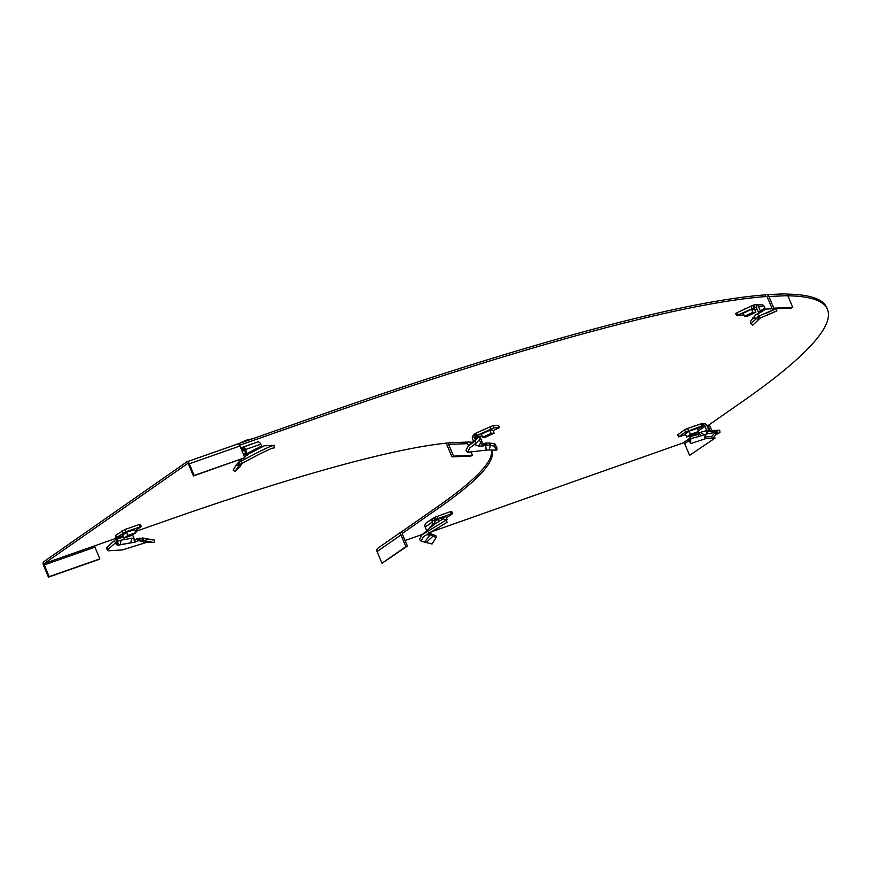 <?xml version="1.0" encoding="UTF-8"?>
<svg xmlns="http://www.w3.org/2000/svg" width="871" height="871" viewBox="0 0 871 871"><rect width="100%" height="100%" fill="white"/><g stroke="black" fill="none" stroke-linecap="round" stroke-linejoin="round"><path stroke-width="1.31" d="M252.231 443.818A10.017 1.143 157.2 0 0 247.582 445.451M443.448 514.053A10.017 1.143 157.2 0 0 442.294 514.467M694.808 425.865A10.017 1.143 157.2 0 0 693.643 426.267M745.99 308.399A10.017 1.143 157.2 0 0 744.727 308.965A10.017 1.143 157.2 0 0 743.518 309.532M132.152 526.999A10.017 1.143 157.2 0 0 130.998 527.401M484.232 429.338A10.017 1.143 157.2 0 0 482.97 429.904A10.017 1.143 157.2 0 0 481.772 430.47M491.462 450.002A607.022 69.179 157.2 0 1 491.69 450.503A607.022 69.179 157.2 0 1 438.864 507.913L403.033 532.921L402.337 531.256L438.157 506.247A607.022 69.179 157.2 0 0 491.375 449.991M99.86 558.866L49.179 576.646L44.269 564.952L94.939 547.173L99.86 558.866L99.142 559.367L48.46 577.146L43.55 565.453A3.038 1.415 -109.3 0 1 43.572 561.839L186.895 461.826A3.038 1.415 -109.3 0 1 187.058 461.75A3.038 1.415 -109.3 0 1 189.257 463.775L194.168 475.468L244.849 457.689L239.928 445.996A3.038 1.415 70.7 0 0 237.739 443.96L187.058 461.75M237.914 443.927L313.582 417.372A971.241 110.682 -22.8 0 1 765.097 294.899L765.794 296.565L766.632 296.532M786.371 294.115A971.241 110.682 -22.8 0 1 826.753 307.692L827.45 309.368A971.241 110.682 -22.8 0 1 742.919 401.226L707.187 426.159M689.984 438.167L683.202 442.893L428.434 532.878M422.304 534.446L405.059 540.499M787.896 295.802A971.241 110.682 -22.8 0 1 827.45 309.368M239.569 445.266L314.289 419.049A971.241 110.682 -22.8 0 1 765.794 296.565A1.219 1.154 -92.4 0 1 767.318 297.185L772.229 308.878L773.818 308.149L792.762 307.365L787.841 295.672A3.038 2.885 87.6 0 0 785.087 293.854L766.142 294.648A3.038 2.885 -92.4 0 0 765.097 294.899M44.269 564.952A1.219 0.566 -109.3 0 1 44.279 563.504L187.733 463.448M471.527 453.083L472.474 455.337L453.541 456.132L448.619 444.439A1.219 1.154 -92.4 0 1 449.207 442.838A607.022 69.179 157.2 0 0 170.966 519.051L135.43 531.517M115.56 538.496L94.95 545.725A1.219 0.566 70.7 0 0 94.939 547.173M472.354 442.25A607.022 69.179 157.2 0 0 468.152 442.043A1.219 1.154 87.6 0 0 467.564 443.644L468.467 445.81M49.179 576.646L48.46 577.146M194.168 475.468L193.46 475.969L188.539 464.276A1.219 0.566 -109.3 0 0 187.657 463.47A1.219 0.566 -109.3 0 0 187.592 463.503M187.243 461.706L237.565 444.047A3.038 1.415 70.7 0 1 237.739 443.96M193.46 475.969L244.849 457.689M446.91 443.056A3.038 2.885 -92.4 0 0 447.041 445.168L451.951 456.861L470.895 456.066L472.474 455.337M453.541 456.132L451.951 456.861M773.818 308.149L768.897 296.456A3.038 2.885 -92.4 0 0 766.142 294.648M772.229 308.878L791.173 308.094L792.762 307.365M402.337 531.256A3.038 2.667 55.1 0 0 400.965 534.925L377.078 551.583A3.038 2.667 -124.9 0 1 377.872 548.207L401.76 531.539M402.62 533.204L403.033 532.921A1.219 1.067 55.1 0 0 402.489 534.391L407.399 546.073L405.886 546.607L400.965 534.925M407.399 546.073L381.999 563.276L405.886 546.607M377.078 551.583L381.999 563.276M711.825 430.59L710.094 426.452A3.038 2.667 55.1 0 0 708.896 424.972M710.115 430.666L708.569 426.986A1.219 1.067 55.1 0 0 707.208 426.202M683.202 442.893A1.219 1.067 -124.9 0 1 684.682 443.655L689.603 455.348L715.004 438.146L689.603 455.348M713.207 438.026L713.48 438.679M714.372 436.632L715.004 438.146M426.322 542.372L433.018 536.101L436.131 537.625L432.049 544.005L421.129 541.185L423.36 536.765L447.106 522.262L446.17 520.096L443.143 518.789L433.66 524.821M434.477 521.642L437.95 519.334L445.919 516.655M421.129 541.185L419.484 539.399L421.727 534.968L433.344 525.039M429.479 527.815L433.116 523.939L433.29 524.636M432.321 522.045L425.146 527.042A3.647 3.19 -124.9 0 1 424.885 524.995L426.061 523.014L434.041 517.581L432.049 519.987A3.647 3.19 55.1 0 0 432.321 522.045L433.116 523.939L435.282 523.623M435.141 523.231L434.346 521.326A1.219 1.067 55.1 0 1 434.259 520.651L437.961 518.539L451.32 513.846L452.387 513.803L446.453 517.94M452.593 513.574L451.668 511.353L450.383 511.625L434.041 517.581L434.977 519.802L434.259 520.651L432.049 519.987M425.146 527.042L426.605 530.504M428.859 533.999L429.534 534.794L428.031 535.099L429.545 532.595M428.02 535.088L429.196 532.377M431.646 533.945L433.018 536.101L432.615 534.413L431.646 533.945L428.641 533.172L429.534 534.794M432.288 535.698L430.078 534.936L424.547 541.991M432.615 534.413L435.99 535.817L436.131 537.625M421.727 534.968L446.17 520.096M431.221 526.541L431.7 525.137M431.635 526.258L432.713 525.289M438.625 521.435L437.765 519.399M446.268 520.346L447.193 519.693L445.876 516.547M447.193 519.693L446.115 520.074M706.141 434.063L708.461 431.374L716.855 431.112L715.211 432.419L706.141 434.063L704.585 436.97L705.902 438.636L712.663 438.646L716.517 433.9L719.947 432.615L715.897 434.618M708.461 431.374L709.985 430.916M697.464 428.314L689.299 431.134L685.325 433.932M689.756 441.619L690.561 443.622L690.801 438.636L690.104 436.6L689.756 441.619M699.173 434.259L690.104 436.6M698.357 434.313L698.694 436.523L690.801 438.636M706.947 433.976L698.694 436.523M706.043 434.259L704.345 434.781L700.132 432.408L698.586 433.279L701.569 435.696M698.586 433.279L697.998 431.885M677.976 434.694L684.562 429.784L685.499 432.016L678.596 436.904L685.608 434.618M685.499 432.016L701.83 425.952L704.519 425.81A1.219 1.067 55.1 0 1 704.955 426.376L706.719 430.568L700.132 432.408M684.562 429.784L687.546 428.412L688.482 430.633M697.758 429.61L703.561 425.56L702.625 423.339L687.546 428.412M702.625 423.339L705.673 423.981L704.519 425.81M705.673 423.981A3.647 3.19 55.1 0 1 706.98 425.669L708.744 429.86L706.719 430.568L707.59 431.929M710.475 430.764L708.744 429.86M704.585 436.97L711.607 436.676L712.663 438.646M715.973 434.52L715.211 432.419L711.607 436.676M719.947 432.615L719.729 430.165L716.855 431.112L717.171 433.508M705.858 438.57L690.561 443.622M706.893 432.713L705.423 430.742M698.542 431.504L690.442 434.346L686.62 437.013L694.72 434.172L698.542 431.504L697.225 428.347M690.442 434.346L689.113 431.199M686.62 437.013L685.281 433.834M757.03 314.039L759.338 315.868L760.198 318.057L752.609 325.319L750.846 323.707L750.334 321.584L755.505 314.975L761.014 312.145M743.148 313.288L751.815 309.161L754.58 309.194M765.424 315.574L765.925 315.738C781.723 308.748 779.817 309.521 760.198 318.057M736.626 315.52L735.625 313.408L752.707 305.383L755.255 304.621L762.942 304.948A3.647 3.462 87.6 0 1 764.27 306.559L758.587 306.799L760.35 310.991L763.965 308.672L765.631 309.053M765.065 308.465L764.27 306.559M754.852 309.826L756.932 308.867M743.812 314.888L736.561 315.629L755.799 307.115M753.948 304.926L754.885 307.147M755.255 304.621L757.258 305.188L756.039 307.234A1.219 1.154 -92.4 0 1 756.474 307.779L758.238 311.97L760.35 310.991L760.906 312.33M758.587 306.799A3.647 3.462 -92.4 0 0 757.258 305.188M758.989 313.146L758.238 311.97M765.642 313.473C781.788 306.254 779.687 307.049 759.338 315.868L750.846 323.707M776.725 310.958L765.925 315.738M757.846 319.777L756.289 318.057L752.588 318.078M761.014 312.09L762.517 311.012L760.949 310.403M762.517 311.012L765.914 309.074L763.965 308.672M762.484 311.045L765.914 309.074L772.185 308.77M752.849 312.395L744.411 316.293L747.438 316.173L755.876 312.275L752.849 312.395L751.521 309.259M755.876 312.275L754.526 309.053M744.411 316.293L743.083 313.146M489.164 449.904L490.417 445.331L494.369 446.213L496.818 450.122L487.706 449.948L467.585 452.278L469.817 447.868L476.459 442.947L474.989 441.042L478.604 436.807L480.171 438.646L476.459 442.947M481.391 434.226L490.057 430.1L492.823 430.132M467.585 452.278L465.941 450.503L468.173 446.083L478.604 436.807M474.379 440.378L473.421 441.532M472.332 436.828L474.608 437.264L475.207 436.371L474.27 434.15L472.332 436.828A3.647 3.462 -92.4 0 0 472.572 438.94L473.378 440.846M475.326 439.496L474.684 437.971L477.221 437.863M474.608 437.264A1.219 1.154 -92.4 0 0 474.684 437.971M474.27 434.15L475.207 436.371L481.021 436.131L480.291 437.024A1.219 1.154 87.6 0 0 480.367 437.732L482.131 441.924L478.506 440.563M474.739 433.867L475.664 436.088M475.893 435.935L493.911 427.835L499.344 427.65L493.095 430.764M474.956 433.714L476.23 433.039L477.156 435.26M499.344 427.65L498.419 425.429L492.975 425.614L476.23 433.039M481.021 436.131L482.033 435.75M489.556 442.969L489.382 445.125L490.417 445.331L490.885 443.197L486.562 442.969L483.503 443.568L484.428 445.506L481.815 446.496L482.131 441.924M481.598 446.104L479.115 446.17L481.064 441.401M483.503 443.568L482.436 444.101M484.799 443.295L485.648 445.266L484.428 445.506M489.382 445.125L485.648 445.266L486.225 450.231M490.885 443.197L494.957 443.992L494.369 446.213M494.957 443.992L496.96 447.89L496.818 450.122M468.173 446.083L474.989 441.042M475.043 443.644L474.782 444.743L479.115 446.17L474.782 444.743L476.687 442.686M494.118 433.214L491.092 433.333L482.654 437.231L485.68 437.111L494.118 433.214L492.768 429.991M482.654 437.231L481.325 434.085M491.092 433.333L489.763 430.198M241.975 458.941L238.948 462.381L240.363 464.319L238.404 466.148L239.71 464.776M241.844 462.849L240.657 466.17L235.007 471.538L239.264 465.158L237.565 463.437L236.477 464.679L233.112 470.09L235.007 471.538M242.247 451.505L244.403 450.002M272.982 448.108L273.875 448.086C272.95 447.28 261.779 452.691 240.363 464.319M249.901 453.334L263.771 446.039M262.291 446.877L260.669 444.221L245.459 449.556L247.222 453.747L246.264 454.412L244.511 450.22A1.219 0.566 -109.3 0 0 244.163 449.654L243.379 449.501L244.163 449.654L244.435 447.857L242.443 447.28L243.619 449.425M240.799 448.064L258.154 441.739L259.634 442.522A3.647 1.698 70.7 0 1 260.669 444.221M241.735 450.296L243.379 449.501M245.459 449.556A3.647 1.698 -109.3 0 0 244.435 447.857M246.831 455.511L246.264 454.412M244.37 456.818L247.201 455.152L247.222 453.747L249.226 452.397L261.463 446.115M248.562 454.216L247.212 455.152L247.222 453.747M273.788 445.68C272.623 444.863 261.017 450.427 238.948 462.381L236.477 464.679L238.404 466.148M264.033 445.821L274.158 445.299L274.365 447.748M250.315 453.116L249.226 452.397M259.482 448.097L258.393 447.378M260.2 447.683L261.833 447.041M245.753 453.17L243.586 454.684M243.728 455.021L246.166 454.172M144.771 538.463L138.402 538.387L138.685 540.63L145.871 542.579L148.418 542.154L146.709 541.588M139.959 537.984L139.97 540.325L142.898 540.499L142.027 540.303L142.463 537.93L143.53 538.147L142.898 540.499L153.47 542.415M148.418 542.154L154.243 542.513L154.515 540.107L146.448 539.149L145.914 541.49M122.68 535.077L126.654 532.268L134.624 529.59M106.665 547.445L108.32 549.198L115.691 542.622L114.025 540.902L106.665 547.445L106.785 549.013L108.429 550.788L108.32 549.198M115.353 542.655L116.834 544.397L115.908 543.852M138.402 538.387L137.128 538.779L137.466 540.989L135.266 542.067L117.345 545.322L115.691 542.622M116.79 544.604L117.345 545.322L116.834 544.397M118.238 544.647L116.823 542.6L115.952 543.548M132.599 534.946L133.916 538.082L131.445 538.311L130.944 542.764L120.459 544.647L120.96 540.183L117.748 541.12L116.823 542.6M116.801 541.795L115.995 539.889A3.647 1.698 -109.3 0 1 115.462 537.853L116.768 538.55A1.219 0.566 -109.3 0 0 116.954 539.225L118.314 543.983M115.462 537.853L115.843 535.621M116.768 538.55L116.551 537.538L125.827 531.767L141.298 526.52L135.157 530.885M116.409 537.647L115.625 535.317L116.551 537.538M141.298 526.52L140.373 524.288L139.088 524.571L124.891 529.546L115.625 535.317M137.128 538.779L134.809 539.922L135.266 542.067L134.504 541.838L133.916 538.082M134.809 539.922L134.058 539.889M139.97 540.325L137.466 540.989M143.53 538.147L146.448 539.149M144.02 538.267L154.515 540.107M145.871 542.579L122.386 549.939L108.429 550.788M131.445 538.311L120.96 540.183M135.898 532.638L127.787 535.48L123.965 538.147L132.076 535.306L135.898 532.638L134.58 529.492M123.965 538.147L122.637 534.968M127.787 535.48L126.469 532.344M698.226 432.419L693.501 435.718M44.279 563.504L94.95 545.725M449.207 442.838L468.152 442.043M314.289 419.049L313.582 417.372M438.864 507.913L438.157 506.247M189.257 463.775L239.928 445.996M448.619 444.439L467.564 443.644M768.897 296.456L787.841 295.672M708.569 426.986L707.775 427.541M698.836 433.78L697.845 434.466M689.854 440.051L684.682 443.655M434.825 517.232L435.761 519.464M435.315 517.015L436.251 519.236M437.035 516.307L437.961 518.539M450.383 511.625L451.32 513.846M429.664 533.292L430.829 535.099M677.878 434.455L678.803 436.676M700.894 423.72L701.83 425.952M702.048 423.415L702.984 425.636M702.222 423.415L703.158 425.636M715.973 431.624L716.517 433.9M698.335 430.993L704.955 426.376M737.106 312.504L738.042 314.725M750.998 306.08L751.934 308.312M752.707 305.383L753.644 307.605M753.175 305.22L754.112 307.441M757.683 316.859L758.924 318.84M490.112 426.616L491.048 428.837M492.975 425.614L493.911 427.835M498.288 425.396L499.225 427.617M486.562 442.969L487.041 445.059M479.42 437.775L480.367 437.732M241.267 447.846L242.203 450.067M241.757 447.618L242.693 449.839M242.955 447.106L258.012 441.815M121.918 530.918L122.844 533.15M124.891 529.546L125.827 531.767M139.088 524.571L140.024 526.792M122.931 535.687L116.779 537.843M116.954 539.225L123.464 536.939M678.596 436.904L677.66 434.683M719.729 430.165L709.277 430.71M736.561 315.629L735.625 313.408M776.801 310.98L776.682 308.563M241.43 459.071L237.021 464.003M238.687 443.655L246.733 440.084L253.08 438.603M116.344 537.766L115.408 535.545M143.225 538.071L144.009 538.267"/></g></svg>
